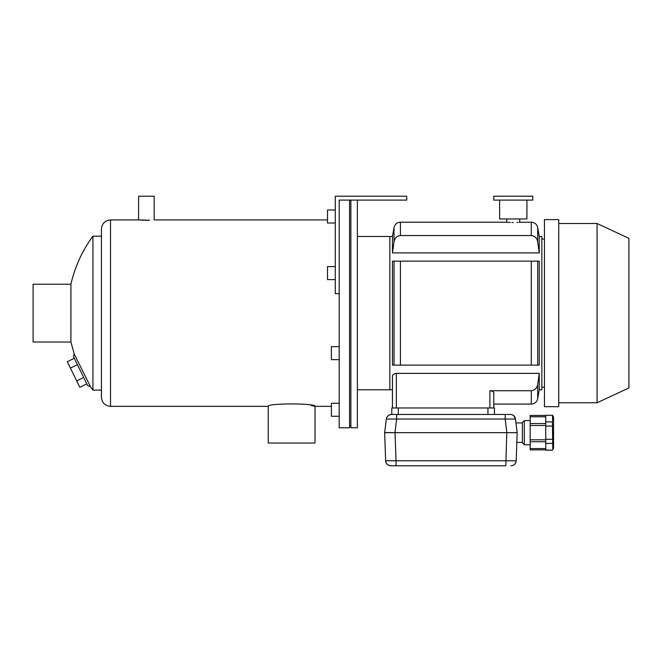 <?xml version="1.0" encoding="UTF-8"?>
<svg xmlns="http://www.w3.org/2000/svg" width="662" height="662" viewBox="0 0 662 662"><rect width="100%" height="100%" fill="white"/><g stroke="black" fill="none" stroke-linecap="round" stroke-linejoin="round"><path stroke-width="0.99" d="M350.877 425.84L349.577 425.84M363.868 200.106L357.372 200.106L357.372 427.784L350.877 427.784L350.877 200.106L349.577 200.106L349.577 427.784L339.184 427.784L339.184 200.106L406.741 200.106L406.741 196.209L335.286 196.209L335.286 293.647L339.184 293.647L339.184 200.106M392.45 407.974L392.45 376.231C392.508 374.667 393.807 373.707 396.348 373.36L396.348 407.974L392.45 407.974L392.45 389.786L389.852 389.786L389.852 236.483L389.852 389.786L357.372 389.786M75.253 356.04L74.276 354.079L73.449 356.487L87.682 385.673L90.437 386.625A129.917 129.917 0 0 0 92.92 390.108L92.92 236.16A129.917 129.917 0 0 0 70.917 284.23L33.1 284.23L33.1 342.039L70.917 342.039L70.917 284.23M100.607 390.1L92.92 390.108L90.437 386.625L74.276 354.079L70.917 342.039M101.435 389.86C100.293 390.199 100.293 390.199 101.435 389.86C100.293 390.199 100.293 390.199 101.435 389.86C100.293 390.199 100.293 390.199 101.435 389.86C100.293 390.199 100.293 390.199 101.435 389.86L101.394 389.868M331.389 406.352L315.021 406.352C316.453 403.117 266.794 403.125 268.251 406.352L110.529 406.352C105.01 405.814 101.973 402.777 101.435 397.258L101.435 229.019C101.973 223.491 105.01 220.463 110.529 219.925L110.529 406.352M268.251 406.352L268.251 443.052L315.021 443.052L315.021 406.352L311.314 405.492M327.491 219.925L154.18 219.925L154.18 196.209L138.59 196.209L138.59 219.925L149.604 220.189M149.107 220.206L147.27 220.239M147.005 220.247L144.73 220.231M144.506 220.231L142.587 220.173M142.007 220.148L141.536 220.123M141.354 220.115L140.361 220.049M86.813 383.886L79.812 387.303L70.437 368.089L77.446 364.671M76.684 380.898L83.693 377.481M70.437 368.089L67.317 361.684L74.318 358.266M339.184 346.665L331.389 346.665L331.389 359.656L339.184 359.656M339.184 403.266L331.389 403.266L331.389 416.257L339.184 416.257M396.348 373.36L539.257 373.36L539.257 389.786L541.855 389.786L541.855 236.483L539.257 236.483L539.257 252.917L392.45 252.917L394.022 241.903C394.635 238.163 396.77 236.036 400.419 235.54L531.503 235.54M539.257 236.483L537.685 227.562C536.849 224.228 534.714 222.44 531.288 222.192L519.016 222.291M517.816 222.366L516.906 222.399M513.216 222.473L511.916 222.465M510.402 222.432L509.707 222.407M509.351 222.391L507.497 222.291M489.888 390.737C492.371 390.969 493.67 391.722 493.786 392.988L493.786 407.974L489.888 407.974L489.888 390.737L531.288 390.737C534.937 390.232 537.072 388.114 537.685 384.374L539.257 373.36M394.022 261.167L539.257 261.167L539.257 365.101L531.288 365.101L537.685 365.101L537.685 261.167L531.288 261.167L531.288 365.101L394.022 365.101L400.419 365.101L400.419 261.167L392.45 261.167L392.45 365.101L394.022 365.101L394.022 261.167M392.45 252.917L392.45 236.483L394.022 227.562C394.858 224.228 396.993 222.44 400.419 222.192L506.132 222.192M493.364 391.995L492.768 391.499M492.462 391.325L491.469 390.944M537.395 385.665L537.064 386.575M536.435 387.75L535.285 389.124M394.312 240.604L394.643 239.702M539.257 252.917L537.685 241.903C537.081 238.171 534.954 236.053 531.288 235.54L531.288 222.192M541.855 387.187L544.454 387.187M493.786 392.988L493.786 407.974M597.074 223.491L628.9 238.337L628.9 387.94L597.074 402.777L597.074 223.491L558.745 223.491M544.454 219.594L544.454 406.675L558.745 406.675L558.745 219.594L544.454 219.594M389.355 414.925L391.358 414.47C388.784 414.536 387.113 416.05 386.327 419.038L396.646 419.038L396.646 414.47L391.49 414.47A5.197 5.197 0 0 0 386.327 419.038L384.655 432.658L385.64 460.777L396.025 460.777L396.025 465.791L505.801 465.791L390.828 465.791A5.197 5.197 0 0 1 385.64 460.777C386.087 463.863 387.808 465.535 390.795 465.791L390.555 465.783M391.482 414.47L510.344 414.47L505.18 414.47L505.18 419.038L515.499 419.038L517.171 432.658L516.832 442.406L522.368 442.406M398.301 407.974L398.301 414.47L391.805 414.47L391.805 407.974L494.44 407.974L494.44 414.47L494.44 407.974M384.655 432.658L394.974 432.658L396.646 419.038L505.18 419.038L506.852 432.658L395.04 432.658L396.025 460.777L516.186 460.777A5.197 5.197 0 0 1 510.998 465.791L511.006 465.791C514.01 465.543 515.731 463.872 516.186 460.777L516.112 461.497A5.197 5.197 0 0 1 515.723 462.746L515.599 463.003A5.197 5.197 0 0 1 514.606 464.335L514.573 464.368A5.197 5.197 0 0 1 513.199 465.295L512.107 465.667M522.368 422.919L515.971 422.919L517.171 432.658L516.186 460.777M510.344 414.47L510.344 414.47A5.197 5.197 0 0 1 515.499 419.038L517.171 432.658L506.852 432.658M385.35 432.526L395.04 432.658M506.786 432.658L505.801 465.791M390.332 465.767L390.175 465.75A5.197 5.197 0 0 1 388.884 465.411M388.627 465.295A5.197 5.197 0 0 1 387.262 464.368M387.22 464.335A5.197 5.197 0 0 1 386.227 463.003M386.103 462.746A5.197 5.197 0 0 1 385.714 461.497M512.942 465.411A5.197 5.197 0 0 1 511.676 465.742M524.321 420.577L522.368 422.53L522.368 442.795L524.321 444.74L524.321 420.577L530.163 420.577M524.321 444.74L530.163 444.74M552.745 421.09L552.422 415.281L545.753 415.281L545.753 450.201L552.422 450.201L545.753 450.036M552.778 449.109L552.422 421.909L545.753 421.909M552.422 439.287L545.753 439.287M552.422 426.038L545.753 426.038M552.422 443.408L545.753 443.408M553.118 445.874L553.134 447.504M552.422 415.281L545.753 415.281M545.753 416.77L530.163 416.77L530.163 425.501L545.753 425.501M545.753 439.816L530.163 439.816L530.163 425.501M545.753 448.546L530.163 448.546L530.163 439.816M530.163 448.546L530.163 449.87L545.753 449.87M545.753 415.446L530.163 415.446L530.163 416.77M552.422 415.124L553.548 417.068L553.548 448.248L552.422 450.201M526.919 200.106L526.919 218.948L499.636 218.948L499.636 200.106M532.761 200.106L493.786 200.106L493.786 196.209L532.761 196.209L532.761 200.106M335.286 266.62L327.491 266.62L327.491 279.612L335.286 279.612M335.286 210.02L327.491 210.02L327.491 223.011L335.286 223.011M400.419 235.54L400.419 222.192M531.288 390.737L531.288 404.077L493.786 404.077M537.685 384.374L537.685 398.714C536.849 402.041 534.714 403.828 531.288 404.077M394.022 241.903L394.022 227.562M537.685 227.562L537.685 241.903M487.944 407.974L487.944 414.47M350.877 200.437L349.577 200.437M392.45 236.483L357.372 236.483M101.435 236.16L92.92 236.16M138.59 219.925L110.529 219.925M100.574 390.108L101.435 390.406M541.855 239.081L544.454 239.081M539.257 389.786L537.685 398.714M558.745 402.777L597.074 402.777M396.025 465.791L390.828 465.791M385.987 462.481L386.6 463.607M386.641 463.665L387.915 464.889M387.973 464.931L389.728 465.667M512.007 465.692L511.031 465.791M512.314 414.859L513.786 415.777L515.499 419.038C514.713 416.05 513.042 414.536 510.476 414.47L510.981 414.511M511.991 414.743L511.403 414.586M386.327 419.038L387.063 416.944M545.753 441.753L530.163 441.753M545.753 423.564L530.163 423.564M506.778 218.948L506.778 222.192M519.769 218.948L519.769 222.192"/></g></svg>
